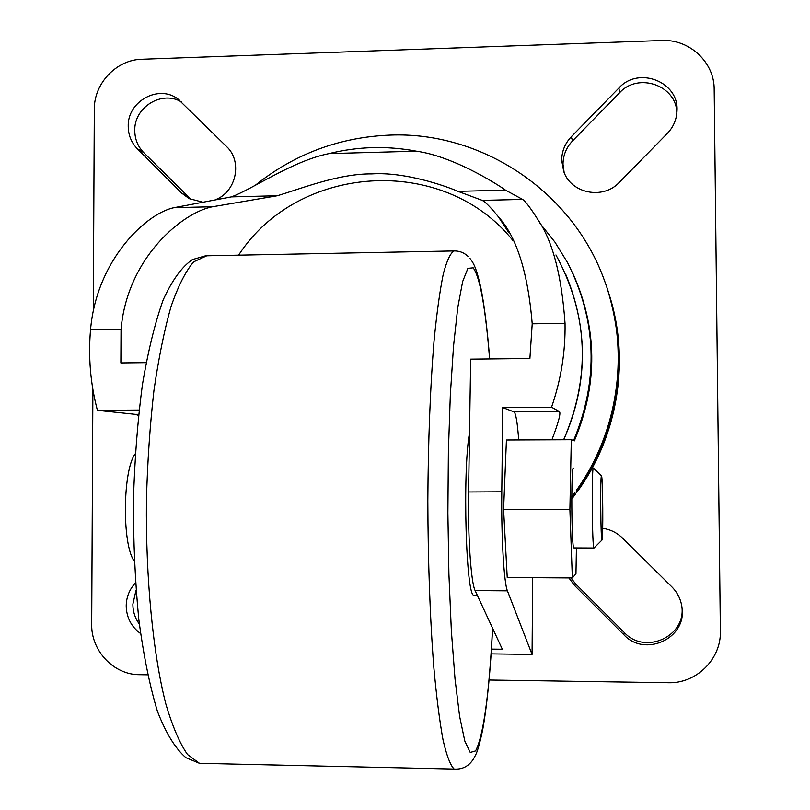 <?xml version="1.0" encoding="UTF-8"?>
<svg xmlns="http://www.w3.org/2000/svg" width="810" height="810" viewBox="0 0 810 810"><rect width="100%" height="100%" fill="white"/><g stroke="black" fill="none" stroke-linecap="round" stroke-linejoin="round"><path stroke-width="1.21" d="M601.506 476.007L593.396 468.038C591.543 465.578 592.1 548.836 593.953 548.016L594.074 547.965M602.033 540.017C603.308 540.007 602.842 476.928 601.557 476.057L601.496 476.007C600.139 474.316 600.686 542.315 602.002 540.037L602.033 540.017M146.104 362.657L120.872 362.931L121.044 329.397C127.2 257.448 182.939 212.21 212.564 206.752L277.243 195.757C299.7 189.145 338.59 173.512 371.77 173.897C404.271 171.74 444.538 185.5 457.964 191.342L482.244 200.374C485.392 201.953 490.749 207.4 498.302 216.685C516.628 236.773 527.938 272.474 532.21 323.808L529.892 358.516L470.681 359.154L468.585 491.974C467.785 536.119 471.005 582.896 475.126 590.581L507.414 590.834C503.962 583.129 501.198 536.098 501.795 491.791L502.757 407.562L513.986 411.885C515.838 413.161 517.408 422.506 518.704 439.931M238.585 255.17C297.948 163.579 443.475 153.718 512.983 240.58M255.211 185.358C294.587 153.9 339.522 137.153 390.005 135.098C481.778 131.311 572.589 191.403 604.402 280.392C630.079 348.826 619.427 430.08 576.609 490.06M602.701 528.322C610.315 529.416 616.896 532.646 622.444 538.022L671.885 586.906C677.737 592.829 681.129 599.886 682.06 608.077C686.607 638.624 644.659 657.639 623.801 634.686L574.746 585.681L568.893 577.925M191.312 199.645L143.704 152.604C137.852 146.559 134.875 139.219 134.774 130.582C133.964 107.163 162.243 89.849 181.582 102.07M202.621 202.105L189.267 198.673L181.855 193.236L137.255 148.675C131.331 142.56 128.324 135.128 128.223 126.39C127.291 101.412 158.75 84.048 178.008 99.063L226.597 146.58C242.767 161.413 236.297 192.031 215.339 199.746M139.36 624.115C135.078 618.202 132.911 611.57 132.87 604.209L136.04 590.166M140.565 633.542C131.281 626.788 126.502 617.564 126.208 605.88C126.38 596.919 129.499 589.245 135.533 582.856M564.145 172.54L563.011 164.298C563.092 155.338 566.261 147.552 572.528 140.94L619.539 92.816C638.229 71.857 676.957 85.526 676.836 113.278M561.694 160.38C561.775 151.308 564.985 143.421 571.323 136.718L618.941 87.976C638.594 65.863 679.306 81.881 676.988 111.071C676.573 119.677 673.333 127.15 667.278 133.498L619.296 182.371C603.156 199.999 570.949 193.539 563.709 171.406L561.694 160.38M532.656 577.672L532.069 654.419L507.414 590.834M574.948 440.893L571.303 439.719L506.432 439.992L503.587 509.399L507.232 577.5L572.346 577.945L575.961 573.784L576.426 547.935M139.087 410.052L97.403 410.336C90.457 383.95 88.168 357.109 90.528 329.812C96.562 259.2 147.055 212.848 174.211 207.654L231.387 196.881C252.335 189.297 292.957 160.714 329.032 153.606C357.919 146.458 387.038 145.648 416.37 151.186C452.425 156.168 495.781 183.161 505.561 190.178L522.592 199.412C525.417 201.204 530.54 207.988 537.972 219.753C552.673 241.096 561.694 275.643 565.036 323.362C565.522 351.742 561.026 379.698 551.549 407.227L502.757 407.562M501.795 491.791L468.585 491.974M97.403 410.336L135.331 414.345L138.49 415.398M551.549 407.227L559.447 411.591C560.965 413.171 558.454 422.577 551.914 439.8M491.427 649.114L502.332 649.245L475.126 590.581M491.113 653.883L532.069 654.419M93.282 310.918L94.314 109.279C93.93 83.46 116.468 59.657 141.831 59.262L661.729 40.5C689.32 38.92 714.45 62.188 714.177 89.414L720.374 631.132C721.295 659.137 696.286 683.772 668.169 682.739L489.068 680.015M147.612 674.821L139.472 674.689C113.673 674.841 91.014 650.724 91.692 624.186L92.887 389.58M608.502 292.481C630.656 358.789 618.486 435.831 576.69 492.48M575.292 494.383L571.769 498.98M681.888 606.67C686.009 636.68 644.821 655.087 624.338 632.58L575.91 584.212L570.949 577.935M575.232 491.984L571.779 496.651M572.397 272.322C597.537 327.827 598.205 383.96 574.391 440.711M502.078 221.899L501.309 221.251M474.569 595.259L473.992 595.259C466.023 597.79 462.399 471.43 469.517 432.904M571.303 439.719L569.896 509.49L503.587 509.399M569.896 509.49L572.346 577.945M573.956 547.924L573.855 547.924C571.495 548.735 571.01 465.628 573.369 468.079M594.013 548.016L602.002 540.037M134.278 561.168C121.925 544.968 122.654 469.77 135.25 453.833M489.604 358.941C485.494 307.587 480.026 277.212 473.192 267.816L467.897 268.363L462.652 281.546L457.751 307.648L453.539 346.052L450.319 395.088L448.375 451.98L447.879 513.003L448.902 573.936L451.342 630.494L455.017 678.912L459.614 716.344L464.808 741.059L470.235 752.449L475.591 750.91C483.479 735.632 489.129 694.717 492.551 628.165M571.323 136.718L572.528 140.94M121.044 329.397L90.528 329.812M522.592 199.412L482.244 200.374M565.036 323.362L532.21 323.808M505.561 190.178L457.964 191.342M563.659 439.749C590.865 376.458 588.293 314.857 555.943 254.937M618.941 87.976L619.539 92.816M181.855 193.236L187.798 196.627M137.255 148.675L143.704 152.604M574.746 585.681L575.91 584.212M623.801 634.686L624.338 632.58M607.794 290.294C629.319 361.999 618.941 429.027 576.659 491.376C616.481 433.178 628.013 370.008 611.256 301.867M571.769 497.927L575.262 493.29L571.769 497.917M540.057 223.408L554.992 242.2L567.587 262.703C596.798 320.638 598.813 379.9 573.622 440.468M416.37 151.186L329.032 153.606M277.243 195.757L231.387 196.881M212.564 206.752L174.211 207.654M135.331 414.345L138.611 414.325M559.447 411.591L513.986 411.885M457.144 769.166L454.137 769.044C450.36 765.308 446.654 755.608 443.04 739.945C439.557 720.829 436.458 696.367 433.745 666.549C429.999 617.26 428.024 562.079 427.832 501.015C428.186 440.255 430.262 386.805 434.069 340.666C436.782 313.004 439.86 290.78 443.293 273.993C446.847 260.567 450.461 252.882 454.147 250.938L454.693 250.928M206.742 255.788L193.701 261.822C185.794 271.006 178.271 285.808 171.133 306.241C164.389 329.791 158.659 357.909 153.93 390.592C149.961 425.341 147.45 462.085 146.428 500.813C145.668 578.694 153.06 653.862 165.736 703.606C172.429 726.297 179.698 743.276 187.535 754.535L199.473 763.314L206.165 763.465M468.332 256.638C464.282 252.74 459.553 250.847 454.147 250.938L205.537 255.818L192.385 259.595C181.845 266.824 172.115 280.26 163.185 299.872C154.912 323.109 147.957 351.56 142.337 385.216C137.578 421.402 134.602 459.989 133.417 500.975C133.336 542.204 135.138 581.681 138.814 619.437C143.471 654.966 149.668 685.554 157.393 711.2C165.878 733.141 175.385 748.632 185.905 757.674L199.473 763.314L454.137 769.044C462.287 769.581 468.676 766.311 473.313 759.213L475.521 755.183C477.647 751.103 480.097 742.284 482.882 728.727C487.235 703.92 490.475 670.447 492.622 628.297M489.696 358.941C487.225 328.242 484.228 304.327 480.725 287.185C476.634 269.062 473.941 263.422 469.942 258.39M498.302 216.685L508.437 232.024M178.008 99.063L179.456 100.167M682.06 608.077L681.939 607.044M473.992 595.259L477.303 595.279M563.699 439.749C587.928 384.628 588.587 329.478 565.704 274.276M573.855 547.924L593.953 548.016"/></g></svg>
